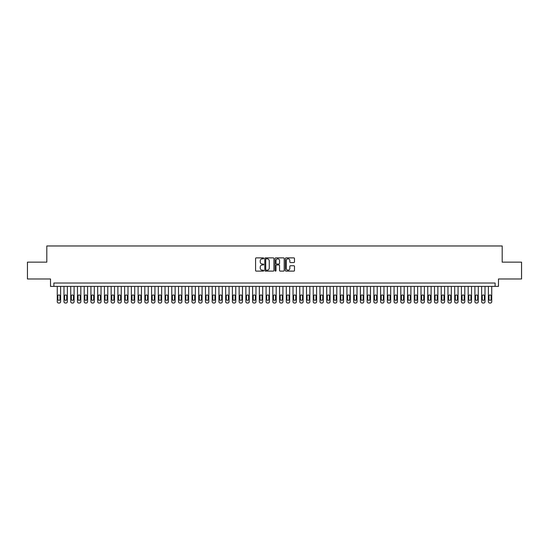 <?xml version="1.0" encoding="UTF-8"?>
<svg xmlns="http://www.w3.org/2000/svg" width="549" height="549" viewBox="0 0 549 549"><rect width="100%" height="100%" fill="white"/><g stroke="black" fill="none" stroke-linecap="round" stroke-linejoin="round"><path stroke-width="0.82" d="M263.719 258.346A0.46 0.46 0 0 0 263.259 257.886L256.232 257.886A0.659 0.659 0 0 0 255.573 258.545L255.573 270.444A0.659 0.659 0 0 0 256.232 271.11L263.259 271.11A0.46 0.46 0 0 0 263.719 270.643A0.46 0.46 0 0 0 263.259 270.183L262.353 270.183A2.114 2.114 0 0 1 260.233 268.07L260.233 267.075A2.114 2.114 0 0 1 262.353 264.961L263.259 264.961A0.46 0.46 0 0 0 263.719 264.494A0.46 0.46 0 0 0 263.259 264.035L262.353 264.035A2.114 2.114 0 0 1 260.233 261.921L260.233 260.926A2.114 2.114 0 0 1 262.353 258.812L263.259 258.812A0.46 0.46 0 0 0 263.719 258.346M293.825 262.546A0.659 0.659 0 0 0 294.484 261.887L294.484 258.545A0.659 0.659 0 0 0 293.825 257.886L286.022 257.886A0.659 0.659 0 0 0 285.363 258.545L285.363 270.444A0.659 0.659 0 0 0 286.022 271.11L293.825 271.11A0.659 0.659 0 0 0 294.484 270.444L294.484 266.416A0.659 0.659 0 0 0 293.825 265.75L290.483 265.75A0.659 0.659 0 0 0 289.824 266.416L289.824 268.413A1.771 1.771 0 0 1 288.053 270.183A1.771 1.771 0 0 1 286.283 268.413L286.283 260.576A1.771 1.771 0 0 1 288.053 258.812A1.771 1.771 0 0 1 289.824 260.576L289.824 261.887A0.659 0.659 0 0 0 290.483 262.546L293.825 262.546M495.109 286.393L498.478 286.393L498.478 278.981L521.55 278.981L521.55 262.141L502.184 262.141L502.184 245.973L46.816 245.973L46.816 262.141L27.45 262.141L27.45 278.981L50.522 278.981L50.522 286.393L495.109 286.393L495.109 283.023L53.891 283.023L53.891 286.393M273.924 258.545A0.659 0.659 0 0 0 273.258 257.886L265.455 257.886A0.659 0.659 0 0 0 264.796 258.545L264.796 270.444A0.659 0.659 0 0 0 265.455 271.11L273.258 271.11A0.659 0.659 0 0 0 273.924 270.444L273.924 258.545M275.742 257.886L283.545 257.886A0.659 0.659 0 0 1 284.204 258.545L284.204 270.444A0.659 0.659 0 0 1 283.545 271.11L280.203 271.11A0.659 0.659 0 0 1 279.544 270.444L279.544 265.62A0.659 0.659 0 0 0 278.878 264.961L276.669 264.961A0.659 0.659 0 0 0 276.003 265.62L276.003 270.643A0.46 0.46 0 0 1 275.543 271.11A0.46 0.46 0 0 1 275.076 270.643L275.076 258.545A0.659 0.659 0 0 1 275.742 257.886M266.183 258.812A0.46 0.46 0 0 0 265.723 259.272L265.723 269.717A0.46 0.46 0 0 0 266.183 270.183L267.143 270.183A2.114 2.114 0 0 0 269.257 268.07L269.257 260.926A2.114 2.114 0 0 0 267.143 258.812L266.183 258.812M279.544 260.61A1.771 1.771 0 0 0 277.773 258.847A1.771 1.771 0 0 0 276.003 260.61L276.003 263.376A0.659 0.659 0 0 0 276.669 264.035L278.878 264.035A0.659 0.659 0 0 0 279.544 263.376L279.544 260.61M60.623 286.393L60.623 301.682A1.345 1.345 0 0 1 59.278 303.027L58.606 303.027A1.345 1.345 0 0 1 57.261 301.682L57.261 286.393M60.019 299.253L60.019 296.021A1.077 1.077 0 0 0 58.942 294.943A1.077 1.077 0 0 0 57.865 296.021L57.865 299.253A1.077 1.077 0 0 0 58.942 300.33A1.077 1.077 0 0 0 60.019 299.253M67.362 286.393L67.362 301.682A1.345 1.345 0 0 1 66.017 303.027L65.338 303.027A1.345 1.345 0 0 1 63.993 301.682L63.993 286.393M66.758 299.253L66.758 296.021A1.077 1.077 0 0 0 65.681 294.943A1.077 1.077 0 0 0 64.597 296.021L64.597 299.253A1.077 1.077 0 0 0 65.681 300.33A1.077 1.077 0 0 0 66.758 299.253M74.101 286.393L74.101 301.682A1.345 1.345 0 0 1 72.749 303.027L72.077 303.027A1.345 1.345 0 0 1 70.732 301.682L70.732 286.393M73.491 299.253L73.491 296.021A1.077 1.077 0 0 0 72.413 294.943A1.077 1.077 0 0 0 71.336 296.021L71.336 299.253A1.077 1.077 0 0 0 72.413 300.33A1.077 1.077 0 0 0 73.491 299.253M80.833 286.393L80.833 301.682A1.345 1.345 0 0 1 79.488 303.027L78.816 303.027A1.345 1.345 0 0 1 77.464 301.682L77.464 286.393M80.229 299.253L80.229 296.021A1.077 1.077 0 0 0 79.152 294.943A1.077 1.077 0 0 0 78.075 296.021L78.075 299.253A1.077 1.077 0 0 0 79.152 300.33A1.077 1.077 0 0 0 80.229 299.253M87.572 286.393L87.572 301.682A1.345 1.345 0 0 1 86.22 303.027L85.548 303.027A1.345 1.345 0 0 1 84.203 301.682L84.203 286.393M86.962 299.253L86.962 296.021A1.077 1.077 0 0 0 85.884 294.943A1.077 1.077 0 0 0 84.807 296.021L84.807 299.253A1.077 1.077 0 0 0 85.884 300.33A1.077 1.077 0 0 0 86.962 299.253M94.304 286.393L94.304 301.682A1.345 1.345 0 0 1 92.959 303.027L92.287 303.027A1.345 1.345 0 0 1 90.942 301.682L90.942 286.393M93.701 299.253L93.701 296.021A1.077 1.077 0 0 0 92.623 294.943A1.077 1.077 0 0 0 91.546 296.021L91.546 299.253A1.077 1.077 0 0 0 92.623 300.33A1.077 1.077 0 0 0 93.701 299.253M101.043 286.393L101.043 301.682A1.345 1.345 0 0 1 99.698 303.027L99.019 303.027A1.345 1.345 0 0 1 97.674 301.682L97.674 286.393M100.44 299.253L100.44 296.021A1.077 1.077 0 0 0 99.362 294.943A1.077 1.077 0 0 0 98.278 296.021L98.278 299.253A1.077 1.077 0 0 0 99.362 300.33A1.077 1.077 0 0 0 100.44 299.253M107.782 286.393L107.782 301.682A1.345 1.345 0 0 1 106.431 303.027L105.758 303.027A1.345 1.345 0 0 1 104.413 301.682L104.413 286.393M107.172 299.253L107.172 296.021A1.077 1.077 0 0 0 106.094 294.943A1.077 1.077 0 0 0 105.017 296.021L105.017 299.253A1.077 1.077 0 0 0 106.094 300.33A1.077 1.077 0 0 0 107.172 299.253M114.515 286.393L114.515 301.682A1.345 1.345 0 0 1 113.169 303.027L112.497 303.027A1.345 1.345 0 0 1 111.145 301.682L111.145 286.393M113.911 299.253L113.911 296.021A1.077 1.077 0 0 0 112.833 294.943A1.077 1.077 0 0 0 111.756 296.021L111.756 299.253A1.077 1.077 0 0 0 112.833 300.33A1.077 1.077 0 0 0 113.911 299.253M121.254 286.393L121.254 301.682A1.345 1.345 0 0 1 119.902 303.027L119.229 303.027A1.345 1.345 0 0 1 117.884 301.682L117.884 286.393M120.643 299.253L120.643 296.021A1.077 1.077 0 0 0 119.565 294.943A1.077 1.077 0 0 0 118.488 296.021L118.488 299.253A1.077 1.077 0 0 0 119.565 300.33A1.077 1.077 0 0 0 120.643 299.253M127.986 286.393L127.986 301.682A1.345 1.345 0 0 1 126.641 303.027L125.968 303.027A1.345 1.345 0 0 1 124.623 301.682L124.623 286.393M127.382 299.253L127.382 296.021A1.077 1.077 0 0 0 126.304 294.943A1.077 1.077 0 0 0 125.227 296.021L125.227 299.253A1.077 1.077 0 0 0 126.304 300.33A1.077 1.077 0 0 0 127.382 299.253M134.725 286.393L134.725 301.682A1.345 1.345 0 0 1 133.38 303.027L132.7 303.027A1.345 1.345 0 0 1 131.355 301.682L131.355 286.393M134.121 299.253L134.121 296.021A1.077 1.077 0 0 0 133.043 294.943A1.077 1.077 0 0 0 131.959 296.021L131.959 299.253A1.077 1.077 0 0 0 133.043 300.33A1.077 1.077 0 0 0 134.121 299.253M141.457 286.393L141.457 301.682A1.345 1.345 0 0 1 140.112 303.027L139.439 303.027A1.345 1.345 0 0 1 138.094 301.682L138.094 286.393M140.853 299.253L140.853 296.021A1.077 1.077 0 0 0 139.775 294.943A1.077 1.077 0 0 0 138.698 296.021L138.698 299.253A1.077 1.077 0 0 0 139.775 300.33A1.077 1.077 0 0 0 140.853 299.253M148.196 286.393L148.196 301.682A1.345 1.345 0 0 1 146.851 303.027L146.178 303.027A1.345 1.345 0 0 1 144.826 301.682L144.826 286.393M147.592 299.253L147.592 296.021A1.077 1.077 0 0 0 146.514 294.943A1.077 1.077 0 0 0 145.437 296.021L145.437 299.253A1.077 1.077 0 0 0 146.514 300.33A1.077 1.077 0 0 0 147.592 299.253M154.935 286.393L154.935 301.682A1.345 1.345 0 0 1 153.583 303.027L152.91 303.027A1.345 1.345 0 0 1 151.565 301.682L151.565 286.393M154.324 299.253L154.324 296.021A1.077 1.077 0 0 0 153.246 294.943A1.077 1.077 0 0 0 152.169 296.021L152.169 299.253A1.077 1.077 0 0 0 153.246 300.33A1.077 1.077 0 0 0 154.324 299.253M161.667 286.393L161.667 301.682A1.345 1.345 0 0 1 160.322 303.027L159.649 303.027A1.345 1.345 0 0 1 158.297 301.682L158.297 286.393M161.063 299.253L161.063 296.021A1.077 1.077 0 0 0 159.985 294.943A1.077 1.077 0 0 0 158.908 296.021L158.908 299.253A1.077 1.077 0 0 0 159.985 300.33A1.077 1.077 0 0 0 161.063 299.253M168.406 286.393L168.406 301.682A1.345 1.345 0 0 1 167.061 303.027L166.381 303.027A1.345 1.345 0 0 1 165.036 301.682L165.036 286.393M167.802 299.253L167.802 296.021A1.077 1.077 0 0 0 166.718 294.943A1.077 1.077 0 0 0 165.64 296.021L165.64 299.253A1.077 1.077 0 0 0 166.718 300.33A1.077 1.077 0 0 0 167.802 299.253M175.138 286.393L175.138 301.682A1.345 1.345 0 0 1 173.793 303.027L173.12 303.027A1.345 1.345 0 0 1 171.775 301.682L171.775 286.393M174.534 299.253L174.534 296.021A1.077 1.077 0 0 0 173.457 294.943A1.077 1.077 0 0 0 172.379 296.021L172.379 299.253A1.077 1.077 0 0 0 173.457 300.33A1.077 1.077 0 0 0 174.534 299.253M181.877 286.393L181.877 301.682A1.345 1.345 0 0 1 180.532 303.027L179.859 303.027A1.345 1.345 0 0 1 178.507 301.682L178.507 286.393M181.273 299.253L181.273 296.021A1.077 1.077 0 0 0 180.196 294.943A1.077 1.077 0 0 0 179.118 296.021L179.118 299.253A1.077 1.077 0 0 0 180.196 300.33A1.077 1.077 0 0 0 181.273 299.253M188.616 286.393L188.616 301.682A1.345 1.345 0 0 1 187.264 303.027L186.591 303.027A1.345 1.345 0 0 1 185.246 301.682L185.246 286.393M188.005 299.253L188.005 296.021A1.077 1.077 0 0 0 186.928 294.943A1.077 1.077 0 0 0 185.85 296.021L185.85 299.253A1.077 1.077 0 0 0 186.928 300.33A1.077 1.077 0 0 0 188.005 299.253M195.348 286.393L195.348 301.682A1.345 1.345 0 0 1 194.003 303.027L193.33 303.027A1.345 1.345 0 0 1 191.978 301.682L191.978 286.393M194.744 299.253L194.744 296.021A1.077 1.077 0 0 0 193.667 294.943A1.077 1.077 0 0 0 192.589 296.021L192.589 299.253A1.077 1.077 0 0 0 193.667 300.33A1.077 1.077 0 0 0 194.744 299.253M202.087 286.393L202.087 301.682A1.345 1.345 0 0 1 200.742 303.027L200.062 303.027A1.345 1.345 0 0 1 198.717 301.682L198.717 286.393M201.483 299.253L201.483 296.021A1.077 1.077 0 0 0 200.399 294.943A1.077 1.077 0 0 0 199.321 296.021L199.321 299.253A1.077 1.077 0 0 0 200.399 300.33A1.077 1.077 0 0 0 201.483 299.253M208.819 286.393L208.819 301.682A1.345 1.345 0 0 1 207.474 303.027L206.801 303.027A1.345 1.345 0 0 1 205.456 301.682L205.456 286.393M208.215 299.253L208.215 296.021A1.077 1.077 0 0 0 207.138 294.943A1.077 1.077 0 0 0 206.06 296.021L206.06 299.253A1.077 1.077 0 0 0 207.138 300.33A1.077 1.077 0 0 0 208.215 299.253M215.558 286.393L215.558 301.682A1.345 1.345 0 0 1 214.213 303.027L213.54 303.027A1.345 1.345 0 0 1 212.189 301.682L212.189 286.393M214.954 299.253L214.954 296.021A1.077 1.077 0 0 0 213.877 294.943A1.077 1.077 0 0 0 212.799 296.021L212.799 299.253A1.077 1.077 0 0 0 213.877 300.33A1.077 1.077 0 0 0 214.954 299.253M222.297 286.393L222.297 301.682A1.345 1.345 0 0 1 220.945 303.027L220.273 303.027A1.345 1.345 0 0 1 218.927 301.682L218.927 286.393M221.686 299.253L221.686 296.021A1.077 1.077 0 0 0 220.609 294.943A1.077 1.077 0 0 0 219.531 296.021L219.531 299.253A1.077 1.077 0 0 0 220.609 300.33A1.077 1.077 0 0 0 221.686 299.253M229.029 286.393L229.029 301.682A1.345 1.345 0 0 1 227.684 303.027L227.012 303.027A1.345 1.345 0 0 1 225.66 301.682L225.66 286.393M228.425 299.253L228.425 296.021A1.077 1.077 0 0 0 227.348 294.943A1.077 1.077 0 0 0 226.27 296.021L226.27 299.253A1.077 1.077 0 0 0 227.348 300.33A1.077 1.077 0 0 0 228.425 299.253M235.768 286.393L235.768 301.682A1.345 1.345 0 0 1 234.423 303.027L233.744 303.027A1.345 1.345 0 0 1 232.399 301.682L232.399 286.393M235.157 299.253L235.157 296.021A1.077 1.077 0 0 0 234.08 294.943A1.077 1.077 0 0 0 233.002 296.021L233.002 299.253A1.077 1.077 0 0 0 234.08 300.33A1.077 1.077 0 0 0 235.157 299.253M242.5 286.393L242.5 301.682A1.345 1.345 0 0 1 241.155 303.027L240.483 303.027A1.345 1.345 0 0 1 239.138 301.682L239.138 286.393M241.896 299.253L241.896 296.021A1.077 1.077 0 0 0 240.819 294.943A1.077 1.077 0 0 0 239.741 296.021L239.741 299.253A1.077 1.077 0 0 0 240.819 300.33A1.077 1.077 0 0 0 241.896 299.253M249.239 286.393L249.239 301.682A1.345 1.345 0 0 1 247.894 303.027L247.222 303.027A1.345 1.345 0 0 1 245.87 301.682L245.87 286.393M248.635 299.253L248.635 296.021A1.077 1.077 0 0 0 247.558 294.943A1.077 1.077 0 0 0 246.48 296.021L246.48 299.253A1.077 1.077 0 0 0 247.558 300.33A1.077 1.077 0 0 0 248.635 299.253M255.978 286.393L255.978 301.682A1.345 1.345 0 0 1 254.626 303.027L253.954 303.027A1.345 1.345 0 0 1 252.609 301.682L252.609 286.393M255.367 299.253L255.367 296.021A1.077 1.077 0 0 0 254.29 294.943A1.077 1.077 0 0 0 253.213 296.021L253.213 299.253A1.077 1.077 0 0 0 254.29 300.33A1.077 1.077 0 0 0 255.367 299.253M262.71 286.393L262.71 301.682A1.345 1.345 0 0 1 261.365 303.027L260.693 303.027A1.345 1.345 0 0 1 259.341 301.682L259.341 286.393M262.106 299.253L262.106 296.021A1.077 1.077 0 0 0 261.029 294.943A1.077 1.077 0 0 0 259.952 296.021L259.952 299.253A1.077 1.077 0 0 0 261.029 300.33A1.077 1.077 0 0 0 262.106 299.253M269.449 286.393L269.449 301.682A1.345 1.345 0 0 1 268.097 303.027L267.425 303.027A1.345 1.345 0 0 1 266.08 301.682L266.08 286.393M268.838 299.253L268.838 296.021A1.077 1.077 0 0 0 267.761 294.943A1.077 1.077 0 0 0 266.684 296.021L266.684 299.253A1.077 1.077 0 0 0 267.761 300.33A1.077 1.077 0 0 0 268.838 299.253M276.181 286.393L276.181 301.682A1.345 1.345 0 0 1 274.836 303.027L274.164 303.027A1.345 1.345 0 0 1 272.819 301.682L272.819 286.393M275.577 299.253L275.577 296.021A1.077 1.077 0 0 0 274.5 294.943A1.077 1.077 0 0 0 273.423 296.021L273.423 299.253A1.077 1.077 0 0 0 274.5 300.33A1.077 1.077 0 0 0 275.577 299.253M282.92 286.393L282.92 301.682A1.345 1.345 0 0 1 281.575 303.027L280.903 303.027A1.345 1.345 0 0 1 279.551 301.682L279.551 286.393M282.316 299.253L282.316 296.021A1.077 1.077 0 0 0 281.239 294.943A1.077 1.077 0 0 0 280.162 296.021L280.162 299.253A1.077 1.077 0 0 0 281.239 300.33A1.077 1.077 0 0 0 282.316 299.253M289.659 286.393L289.659 301.682A1.345 1.345 0 0 1 288.307 303.027L287.635 303.027A1.345 1.345 0 0 1 286.29 301.682L286.29 286.393M289.048 299.253L289.048 296.021A1.077 1.077 0 0 0 287.971 294.943A1.077 1.077 0 0 0 286.894 296.021L286.894 299.253A1.077 1.077 0 0 0 287.971 300.33A1.077 1.077 0 0 0 289.048 299.253M296.391 286.393L296.391 301.682A1.345 1.345 0 0 1 295.046 303.027L294.374 303.027A1.345 1.345 0 0 1 293.022 301.682L293.022 286.393M295.787 299.253L295.787 296.021A1.077 1.077 0 0 0 294.71 294.943A1.077 1.077 0 0 0 293.633 296.021L293.633 299.253A1.077 1.077 0 0 0 294.71 300.33A1.077 1.077 0 0 0 295.787 299.253M303.13 286.393L303.13 301.682A1.345 1.345 0 0 1 301.778 303.027L301.106 303.027A1.345 1.345 0 0 1 299.761 301.682L299.761 286.393M302.52 299.253L302.52 296.021A1.077 1.077 0 0 0 301.442 294.943A1.077 1.077 0 0 0 300.365 296.021L300.365 299.253A1.077 1.077 0 0 0 301.442 300.33A1.077 1.077 0 0 0 302.52 299.253M309.862 286.393L309.862 301.682A1.345 1.345 0 0 1 308.517 303.027L307.845 303.027A1.345 1.345 0 0 1 306.5 301.682L306.5 286.393M309.259 299.253L309.259 296.021A1.077 1.077 0 0 0 308.181 294.943A1.077 1.077 0 0 0 307.104 296.021L307.104 299.253A1.077 1.077 0 0 0 308.181 300.33A1.077 1.077 0 0 0 309.259 299.253M316.601 286.393L316.601 301.682A1.345 1.345 0 0 1 315.256 303.027L314.577 303.027A1.345 1.345 0 0 1 313.232 301.682L313.232 286.393M315.998 299.253L315.998 296.021A1.077 1.077 0 0 0 314.92 294.943A1.077 1.077 0 0 0 313.843 296.021L313.843 299.253A1.077 1.077 0 0 0 314.92 300.33A1.077 1.077 0 0 0 315.998 299.253M323.34 286.393L323.34 301.682A1.345 1.345 0 0 1 321.988 303.027L321.316 303.027A1.345 1.345 0 0 1 319.971 301.682L319.971 286.393M322.73 299.253L322.73 296.021A1.077 1.077 0 0 0 321.652 294.943A1.077 1.077 0 0 0 320.575 296.021L320.575 299.253A1.077 1.077 0 0 0 321.652 300.33A1.077 1.077 0 0 0 322.73 299.253M330.073 286.393L330.073 301.682A1.345 1.345 0 0 1 328.727 303.027L328.055 303.027A1.345 1.345 0 0 1 326.703 301.682L326.703 286.393M329.469 299.253L329.469 296.021A1.077 1.077 0 0 0 328.391 294.943A1.077 1.077 0 0 0 327.314 296.021L327.314 299.253A1.077 1.077 0 0 0 328.391 300.33A1.077 1.077 0 0 0 329.469 299.253M336.812 286.393L336.812 301.682A1.345 1.345 0 0 1 335.46 303.027L334.787 303.027A1.345 1.345 0 0 1 333.442 301.682L333.442 286.393M336.201 299.253L336.201 296.021A1.077 1.077 0 0 0 335.123 294.943A1.077 1.077 0 0 0 334.046 296.021L334.046 299.253A1.077 1.077 0 0 0 335.123 300.33A1.077 1.077 0 0 0 336.201 299.253M343.544 286.393L343.544 301.682A1.345 1.345 0 0 1 342.199 303.027L341.526 303.027A1.345 1.345 0 0 1 340.181 301.682L340.181 286.393M342.94 299.253L342.94 296.021A1.077 1.077 0 0 0 341.862 294.943A1.077 1.077 0 0 0 340.785 296.021L340.785 299.253A1.077 1.077 0 0 0 341.862 300.33A1.077 1.077 0 0 0 342.94 299.253M350.283 286.393L350.283 301.682A1.345 1.345 0 0 1 348.938 303.027L348.258 303.027A1.345 1.345 0 0 1 346.913 301.682L346.913 286.393M349.679 299.253L349.679 296.021A1.077 1.077 0 0 0 348.601 294.943A1.077 1.077 0 0 0 347.517 296.021L347.517 299.253A1.077 1.077 0 0 0 348.601 300.33A1.077 1.077 0 0 0 349.679 299.253M357.022 286.393L357.022 301.682A1.345 1.345 0 0 1 355.67 303.027L354.997 303.027A1.345 1.345 0 0 1 353.652 301.682L353.652 286.393M356.411 299.253L356.411 296.021A1.077 1.077 0 0 0 355.333 294.943A1.077 1.077 0 0 0 354.256 296.021L354.256 299.253A1.077 1.077 0 0 0 355.333 300.33A1.077 1.077 0 0 0 356.411 299.253M363.754 286.393L363.754 301.682A1.345 1.345 0 0 1 362.409 303.027L361.736 303.027A1.345 1.345 0 0 1 360.384 301.682L360.384 286.393M363.15 299.253L363.15 296.021A1.077 1.077 0 0 0 362.072 294.943A1.077 1.077 0 0 0 360.995 296.021L360.995 299.253A1.077 1.077 0 0 0 362.072 300.33A1.077 1.077 0 0 0 363.15 299.253M370.493 286.393L370.493 301.682A1.345 1.345 0 0 1 369.141 303.027L368.468 303.027A1.345 1.345 0 0 1 367.123 301.682L367.123 286.393M369.882 299.253L369.882 296.021A1.077 1.077 0 0 0 368.804 294.943A1.077 1.077 0 0 0 367.727 296.021L367.727 299.253A1.077 1.077 0 0 0 368.804 300.33A1.077 1.077 0 0 0 369.882 299.253M377.225 286.393L377.225 301.682A1.345 1.345 0 0 1 375.88 303.027L375.207 303.027A1.345 1.345 0 0 1 373.862 301.682L373.862 286.393M376.621 299.253L376.621 296.021A1.077 1.077 0 0 0 375.543 294.943A1.077 1.077 0 0 0 374.466 296.021L374.466 299.253A1.077 1.077 0 0 0 375.543 300.33A1.077 1.077 0 0 0 376.621 299.253M383.964 286.393L383.964 301.682A1.345 1.345 0 0 1 382.619 303.027L381.939 303.027A1.345 1.345 0 0 1 380.594 301.682L380.594 286.393M383.36 299.253L383.36 296.021A1.077 1.077 0 0 0 382.282 294.943A1.077 1.077 0 0 0 381.198 296.021L381.198 299.253A1.077 1.077 0 0 0 382.282 300.33A1.077 1.077 0 0 0 383.36 299.253M390.703 286.393L390.703 301.682A1.345 1.345 0 0 1 389.351 303.027L388.678 303.027A1.345 1.345 0 0 1 387.333 301.682L387.333 286.393M390.092 299.253L390.092 296.021A1.077 1.077 0 0 0 389.015 294.943A1.077 1.077 0 0 0 387.937 296.021L387.937 299.253A1.077 1.077 0 0 0 389.015 300.33A1.077 1.077 0 0 0 390.092 299.253M397.435 286.393L397.435 301.682A1.345 1.345 0 0 1 396.09 303.027L395.417 303.027A1.345 1.345 0 0 1 394.065 301.682L394.065 286.393M396.831 299.253L396.831 296.021A1.077 1.077 0 0 0 395.754 294.943A1.077 1.077 0 0 0 394.676 296.021L394.676 299.253A1.077 1.077 0 0 0 395.754 300.33A1.077 1.077 0 0 0 396.831 299.253M404.174 286.393L404.174 301.682A1.345 1.345 0 0 1 402.822 303.027L402.149 303.027A1.345 1.345 0 0 1 400.804 301.682L400.804 286.393M403.563 299.253L403.563 296.021A1.077 1.077 0 0 0 402.486 294.943A1.077 1.077 0 0 0 401.408 296.021L401.408 299.253A1.077 1.077 0 0 0 402.486 300.33A1.077 1.077 0 0 0 403.563 299.253M410.906 286.393L410.906 301.682A1.345 1.345 0 0 1 409.561 303.027L408.888 303.027A1.345 1.345 0 0 1 407.543 301.682L407.543 286.393M410.302 299.253L410.302 296.021A1.077 1.077 0 0 0 409.225 294.943A1.077 1.077 0 0 0 408.147 296.021L408.147 299.253A1.077 1.077 0 0 0 409.225 300.33A1.077 1.077 0 0 0 410.302 299.253M417.645 286.393L417.645 301.682A1.345 1.345 0 0 1 416.3 303.027L415.62 303.027A1.345 1.345 0 0 1 414.275 301.682L414.275 286.393M417.041 299.253L417.041 296.021A1.077 1.077 0 0 0 415.957 294.943A1.077 1.077 0 0 0 414.879 296.021L414.879 299.253A1.077 1.077 0 0 0 415.957 300.33A1.077 1.077 0 0 0 417.041 299.253M424.377 286.393L424.377 301.682A1.345 1.345 0 0 1 423.032 303.027L422.359 303.027A1.345 1.345 0 0 1 421.014 301.682L421.014 286.393M423.773 299.253L423.773 296.021A1.077 1.077 0 0 0 422.696 294.943A1.077 1.077 0 0 0 421.618 296.021L421.618 299.253A1.077 1.077 0 0 0 422.696 300.33A1.077 1.077 0 0 0 423.773 299.253M431.116 286.393L431.116 301.682A1.345 1.345 0 0 1 429.771 303.027L429.098 303.027A1.345 1.345 0 0 1 427.746 301.682L427.746 286.393M430.512 299.253L430.512 296.021A1.077 1.077 0 0 0 429.435 294.943A1.077 1.077 0 0 0 428.357 296.021L428.357 299.253A1.077 1.077 0 0 0 429.435 300.33A1.077 1.077 0 0 0 430.512 299.253M437.855 286.393L437.855 301.682A1.345 1.345 0 0 1 436.503 303.027L435.831 303.027A1.345 1.345 0 0 1 434.485 301.682L434.485 286.393M437.244 299.253L437.244 296.021A1.077 1.077 0 0 0 436.167 294.943A1.077 1.077 0 0 0 435.089 296.021L435.089 299.253A1.077 1.077 0 0 0 436.167 300.33A1.077 1.077 0 0 0 437.244 299.253M444.587 286.393L444.587 301.682A1.345 1.345 0 0 1 443.242 303.027L442.569 303.027A1.345 1.345 0 0 1 441.218 301.682L441.218 286.393M443.983 299.253L443.983 296.021A1.077 1.077 0 0 0 442.906 294.943A1.077 1.077 0 0 0 441.828 296.021L441.828 299.253A1.077 1.077 0 0 0 442.906 300.33A1.077 1.077 0 0 0 443.983 299.253M451.326 286.393L451.326 301.682A1.345 1.345 0 0 1 449.981 303.027L449.302 303.027A1.345 1.345 0 0 1 447.957 301.682L447.957 286.393M450.722 299.253L450.722 296.021A1.077 1.077 0 0 0 449.638 294.943A1.077 1.077 0 0 0 448.56 296.021L448.56 299.253A1.077 1.077 0 0 0 449.638 300.33A1.077 1.077 0 0 0 450.722 299.253M458.058 286.393L458.058 301.682A1.345 1.345 0 0 1 456.713 303.027L456.041 303.027A1.345 1.345 0 0 1 454.696 301.682L454.696 286.393M457.454 299.253L457.454 296.021A1.077 1.077 0 0 0 456.377 294.943A1.077 1.077 0 0 0 455.299 296.021L455.299 299.253A1.077 1.077 0 0 0 456.377 300.33A1.077 1.077 0 0 0 457.454 299.253M464.797 286.393L464.797 301.682A1.345 1.345 0 0 1 463.452 303.027L462.78 303.027A1.345 1.345 0 0 1 461.428 301.682L461.428 286.393M464.193 299.253L464.193 296.021A1.077 1.077 0 0 0 463.116 294.943A1.077 1.077 0 0 0 462.038 296.021L462.038 299.253A1.077 1.077 0 0 0 463.116 300.33A1.077 1.077 0 0 0 464.193 299.253M471.536 286.393L471.536 301.682A1.345 1.345 0 0 1 470.184 303.027L469.512 303.027A1.345 1.345 0 0 1 468.167 301.682L468.167 286.393M470.925 299.253L470.925 296.021A1.077 1.077 0 0 0 469.848 294.943A1.077 1.077 0 0 0 468.771 296.021L468.771 299.253A1.077 1.077 0 0 0 469.848 300.33A1.077 1.077 0 0 0 470.925 299.253M478.268 286.393L478.268 301.682A1.345 1.345 0 0 1 476.923 303.027L476.251 303.027A1.345 1.345 0 0 1 474.899 301.682L474.899 286.393M477.664 299.253L477.664 296.021A1.077 1.077 0 0 0 476.587 294.943A1.077 1.077 0 0 0 475.509 296.021L475.509 299.253A1.077 1.077 0 0 0 476.587 300.33A1.077 1.077 0 0 0 477.664 299.253M485.007 286.393L485.007 301.682A1.345 1.345 0 0 1 483.662 303.027L482.983 303.027A1.345 1.345 0 0 1 481.638 301.682L481.638 286.393M484.403 299.253L484.403 296.021A1.077 1.077 0 0 0 483.319 294.943A1.077 1.077 0 0 0 482.242 296.021L482.242 299.253A1.077 1.077 0 0 0 483.319 300.33A1.077 1.077 0 0 0 484.403 299.253M491.739 286.393L491.739 301.682A1.345 1.345 0 0 1 490.394 303.027L489.722 303.027A1.345 1.345 0 0 1 488.377 301.682L488.377 286.393M491.135 299.253L491.135 296.021A1.077 1.077 0 0 0 490.058 294.943A1.077 1.077 0 0 0 488.981 296.021L488.981 299.253A1.077 1.077 0 0 0 490.058 300.33A1.077 1.077 0 0 0 491.135 299.253"/></g></svg>
